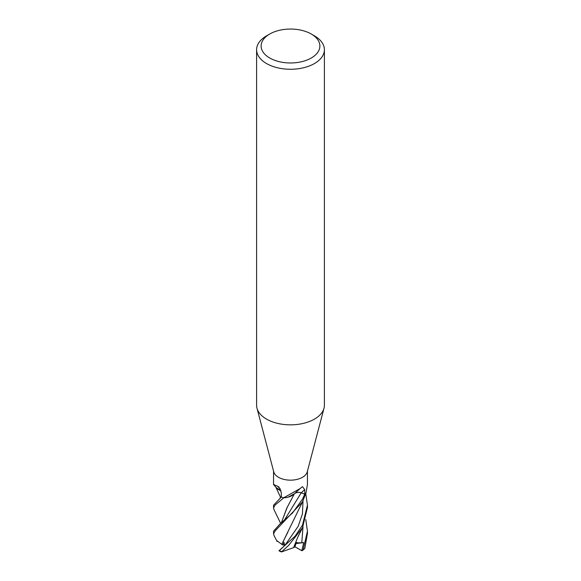 <?xml version="1.0" encoding="UTF-8"?>
<svg xmlns="http://www.w3.org/2000/svg" width="581" height="581" viewBox="0 0 581 581"><rect width="100%" height="100%" fill="white"/><g stroke="black" fill="none" stroke-linecap="round" stroke-linejoin="round"><path stroke-width="0.87" d="M311.271 34.018L314.466 35.862A33.894 19.572 180 0 1 324.394 49.697L324.394 405.277A33.894 19.572 180 0 1 324.009 408.218L307.255 471.852A16.951 9.783 180 0 1 302.483 477.299A16.951 9.783 180 0 1 285.213 479.674A16.951 9.783 180 0 1 273.745 471.852L256.991 408.218A33.894 19.572 180 0 1 256.606 405.277L256.606 49.697A33.894 19.572 180 0 1 266.534 35.862L269.729 34.018A29.377 16.958 180 0 1 311.271 34.018A29.377 16.958 180 0 1 311.271 58.006A29.377 16.958 180 0 1 269.729 58.006A29.377 16.958 180 0 1 269.729 34.018L266.534 35.862M273.549 471.118L273.549 484.452L276.207 487.612A13.486 7.785 180 0 0 281.008 490.756M274.762 484.815C272.474 484.314 273.375 484.75 277.464 486.13L278.96 487.016L281.248 492.47L281.342 497.067A16.951 9.783 180 0 0 283.71 497.794L300.101 488.556L302.483 486.638L304.698 489.623L304.764 494.119L301.234 492.811A4.873 2.811 -0 0 0 294.69 493.494M324.009 408.218A33.894 19.572 180 0 1 314.466 419.112A33.894 19.572 180 0 1 279.926 423.869A33.894 19.572 180 0 1 256.991 408.218M324.394 49.697A33.894 19.572 180 0 1 314.466 63.54A33.894 19.572 180 0 1 277.529 67.781A33.894 19.572 180 0 1 256.606 49.697M280.47 489.238A286.92 142.926 140.2 0 0 277.464 486.13M307.451 471.118L307.451 484.452L306.027 492.753A16.951 9.783 180 0 1 304.764 494.119M300.101 488.556L294.131 494.039A13.486 7.785 180 0 1 283.927 497.808A2.295 1.322 -0 0 0 283.71 497.794M274 509.631L273.549 507.932L275.038 505.1L283.753 497.808A16.943 9.783 180 0 1 281.327 497.06L273.549 505.209L273.549 507.932M305.766 493.705L307.451 505.209L302.49 525.101L295.177 536.081L278.938 550.803L281.451 551.95L288.677 545.348L302.483 527.78L307.451 507.533M274.029 535.537L273.549 533.794L275.205 530.838L302.483 501.926L306.049 492.724A16.943 9.783 180 0 1 304.749 494.126L302.483 499.173L292.49 513.052L279.722 524.215L273.549 531.216M305.788 519.625L307.451 531.172L303.159 549.771L302.447 550.585L304.814 548.5L307.451 533.343M302.447 550.585L301.757 550.694L303.74 542.618L301.771 542.748C298.714 542.944 296.738 542.785 295.845 542.284M281.233 497.067L281.298 494.78M276.157 487.546L281.015 490.785M281.248 497.053L281.298 494.83M281.887 544.353L276.549 540.483M284.646 545.639L283.964 542.211L282.816 545.036L281.763 544.361L302.643 501.606M280.195 549.844L284.915 545.319L298.176 526.321L302.432 513.924L303.028 500.8M281.763 544.353L287.893 532.109M294.494 493.683C296.332 492.339 298.569 492.056 301.212 492.826L305.323 494.337M281.24 523.06L287.268 507.191L294.502 493.596M288.169 497.14L294.552 493.654M286.934 507.714L281.262 523.053M296.419 542.567L294.821 546.982L293.601 547.607M281.451 551.95L293.594 547.629L296.789 539.676C298.685 534.774 299.237 534.564 302.578 527.584M301.757 550.694L294.916 546.743M303.74 542.618L296.099 543.518M282.816 545.036L284.901 544.934M301.234 492.811A285.591 171.656 82 0 1 304.698 489.623M281.422 551.522A16.951 9.783 180 0 1 279.229 550.57M304.814 548.5A16.951 9.783 180 0 1 303.159 549.771M284.559 519.879L301.212 492.826M301.771 542.748L303.021 526.684M273.549 531.165L273.549 533.794M280.667 497.518L275.844 487.176M280.049 497.99L281.342 496.98M273.971 535.413L277.079 541.477M284.603 519.828L279.722 524.215M280.696 523.496L273.956 509.537M307.451 505.209L307.451 507.932M307.451 531.397L307.451 533.794"/></g></svg>
